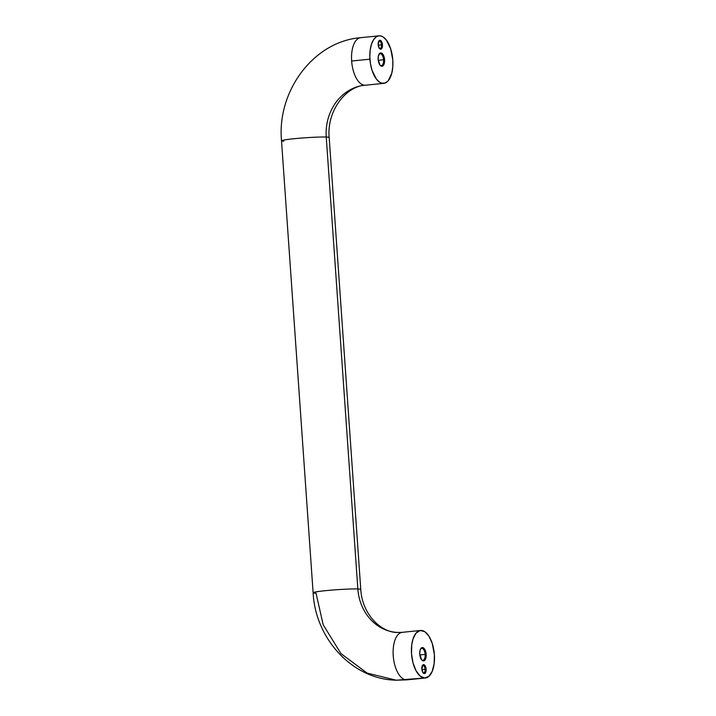 <?xml version="1.0" encoding="UTF-8"?>
<svg xmlns="http://www.w3.org/2000/svg" width="716" height="716" viewBox="0 0 716 716"><rect width="100%" height="100%" fill="white"/><g stroke="black" fill="none" stroke-linecap="round" stroke-linejoin="round"><path stroke-width="1.07" d="M283.787 141.24A23.888 1.369 -4 0 1 281.513 140.81A23.888 1.369 -4 0 1 299.467 138.224A23.888 1.369 -4 0 1 326.245 137.033A47.766 41.94 92.1 0 1 364.739 85.222A23.888 11.349 -95.8 0 1 351.645 61.03A23.888 11.349 -95.8 0 1 360.613 37.68A23.888 11.349 -95.8 0 1 361.41 37.653M357.848 588.964A23.888 1.369 176 0 0 331.069 590.154A23.888 1.369 176 0 0 313.116 592.741A23.888 1.369 -4 0 1 330.998 590.163A23.888 1.369 -4 0 1 357.848 588.964A23.888 1.369 -4 0 1 360.766 589.411A23.888 1.369 176 0 0 357.848 588.964A47.766 41.94 -87.9 0 0 397.514 632.443A47.766 41.94 92.1 0 1 357.848 588.964L326.245 137.033L357.848 588.964M420.543 630.474L402.249 632.326A23.888 11.349 84.2 0 0 393.29 656.456A23.888 11.349 84.2 0 0 406.321 679.869L424.615 678.016A23.888 11.349 -95.8 0 1 411.584 654.603A23.888 11.349 -95.8 0 1 420.543 630.474A23.888 11.349 -95.8 0 1 421.285 630.447A23.888 11.349 -95.8 0 1 434.317 653.869A23.888 11.349 -95.8 0 1 425.358 677.998A23.888 11.349 -95.8 0 1 424.615 678.016L396.225 680.2L406.321 679.869A23.888 11.349 -95.8 0 1 393.299 656.509A23.888 11.349 -95.8 0 1 402.195 632.326A23.888 11.349 -95.8 0 1 402.992 632.3M381.458 44.848A3.732 1.772 84.2 0 0 378.612 41.474A3.732 1.772 -95.8 0 1 379.301 41.072A3.732 1.772 -95.8 0 1 381.458 44.848L378.236 45.18L381.458 44.848A3.732 1.772 -95.8 0 1 380.053 48.5A3.732 1.772 -95.8 0 1 379.301 48.249A3.732 1.772 84.2 0 0 381.458 44.848L382.469 44.795L381.458 44.848M378.182 44.643A4.475 2.13 -95.8 0 1 378.809 41.089A4.475 2.13 -95.8 0 1 381.019 40.776A4.475 2.13 -95.8 0 1 382.469 44.795L381.261 41.054L380.017 40.257L379.22 40.57L378.182 44.643L379.399 48.384L380.644 49.18L381.78 48.473L382.469 44.795A4.475 2.13 -95.8 0 1 379.561 48.59A4.475 2.13 -95.8 0 1 378.182 44.643M425.125 669.227A3.732 1.772 84.2 0 0 422.27 665.853A3.732 1.772 -95.8 0 1 422.959 665.45A3.732 1.772 -95.8 0 1 425.125 669.227L421.903 669.558L425.125 669.227A3.732 1.772 -95.8 0 1 423.711 672.879A3.732 1.772 -95.8 0 1 422.959 672.628A3.732 1.772 84.2 0 0 425.125 669.227L426.127 669.174L425.125 669.227M421.849 669.021A4.475 2.13 -95.8 0 1 422.467 665.468A4.475 2.13 -95.8 0 1 424.678 665.155A4.475 2.13 -95.8 0 1 426.127 669.174L425.438 672.852L424.302 673.559L423.058 672.763L421.849 669.021L422.879 664.949L423.675 664.636L424.919 665.433L426.127 669.174A4.475 2.13 -95.8 0 1 423.228 672.968A4.475 2.13 -95.8 0 1 421.849 669.021M383.57 59.759A5.97 2.837 84.2 0 0 381.762 54.523A5.97 2.837 84.2 0 0 378.889 54.505A5.97 2.837 -95.8 0 1 380.115 53.709A5.97 2.837 -95.8 0 1 383.57 59.759L378.236 60.296L383.57 59.759A5.97 2.837 -95.8 0 1 381.315 65.595A5.97 2.837 -95.8 0 1 379.954 65.067L381.834 66.275L383.973 64.395L384.608 61.003L384.582 59.705L383.57 59.759L384.582 59.705L384.161 57.137L382.765 54.085L381.538 53.047L380.286 53.002L378.433 55.776L378.155 59.473A6.721 3.195 -95.8 0 1 379.086 54.139A6.721 3.195 -95.8 0 1 382.398 53.664A6.721 3.195 -95.8 0 1 384.582 59.705A6.721 3.195 -95.8 0 1 380.223 65.38A6.721 3.195 -95.8 0 1 378.155 59.473L379.972 65.084A5.97 2.837 84.2 0 0 383.57 59.759M351.645 61.03A23.888 11.349 84.2 0 0 364.739 85.222A23.888 11.349 84.2 0 0 365.482 85.204C346.455 85.911 326.666 110.371 329.163 137.481A23.888 1.369 176 0 0 326.245 137.033A23.888 1.369 176 0 0 299.395 138.233A23.888 1.369 176 0 0 281.513 140.81C276.859 91.093 313.572 41.385 360.667 37.68A23.888 11.349 84.2 0 0 351.645 61.03L369.939 59.177L351.645 61.03M392.798 60.001A23.888 11.349 -95.8 0 1 383.776 83.351A23.888 11.349 -95.8 0 1 369.939 59.177A23.888 11.349 -95.8 0 1 378.961 35.827A23.888 11.349 -95.8 0 1 392.798 60.001L392.789 66.883L391.795 73.139L388.224 80.756L385.226 82.993L381.905 83.217L379.641 82.224L376.401 79.136L372.078 70.437L370.485 63.822L369.832 56.841L370.172 50.102L371.479 44.177L373.636 39.577L376.464 36.704L378.594 35.872L380.831 35.952L383.096 36.946L386.336 40.033L390.659 48.733L392.798 60.001M407.118 679.842A23.888 11.349 -95.8 0 1 406.321 679.869A23.888 11.349 84.2 0 0 407.064 679.851L425.358 677.998M425.152 654.406A5.97 2.837 84.2 0 0 423.344 649.17A5.97 2.837 84.2 0 0 420.471 649.152A5.97 2.837 -95.8 0 1 421.697 648.356A5.97 2.837 -95.8 0 1 425.152 654.406L419.818 654.943L425.152 654.406A5.97 2.837 -95.8 0 1 422.896 660.242A5.97 2.837 -95.8 0 1 421.536 659.713A5.97 2.837 84.2 0 0 425.152 654.406L426.163 654.352L425.152 654.406M419.737 654.12A6.721 3.195 -95.8 0 1 420.668 648.785A6.721 3.195 -95.8 0 1 423.979 648.311A6.721 3.195 -95.8 0 1 426.163 654.352A6.721 3.195 -95.8 0 1 421.805 660.027A6.721 3.195 -95.8 0 1 419.737 654.12L420.015 650.423L421.285 648.007L422.485 647.541L424.346 648.732L426.163 654.352L425.886 658.049L424.615 660.456L423.416 660.922L421.554 659.731L419.737 654.12M315.398 593.17A23.888 1.369 -4 0 1 313.116 592.75C315.353 638.86 352.585 679.502 396.225 680.2L367.183 673.138L340.968 653.601L323.185 624.791L316.033 593.197M365.536 85.195A23.888 11.349 -95.8 0 1 364.739 85.222A47.766 41.94 -87.9 0 0 326.245 137.033A23.888 1.369 -4 0 1 329.172 137.49L360.766 589.411C362.224 615.089 381.914 633.042 397.944 632.461L402.249 632.326M424.615 678.016L428.857 676.369L432.204 671.34L434.138 663.714L434.379 654.648L432.24 643.38L428.911 636.103L424.678 631.593L420.176 630.519L416.094 633.06L413.06 638.824L411.754 644.749L411.521 653.824L413.034 662.953L416.05 670.758L420.113 676.047L424.615 678.016M378.406 41.761L378.809 41.089M422.064 666.14L422.467 665.468M378.683 54.81L379.086 54.139M383.776 83.351L365.482 85.204M420.265 649.457L420.668 648.785M421.276 659.454L421.805 660.027M396.225 680.2L407.064 679.851M313.116 592.75L281.513 140.81M378.961 35.827L360.667 37.68M379.695 64.807L380.223 65.38M422.7 672.387L423.228 672.968M379.041 48.008L379.561 48.59"/></g></svg>
